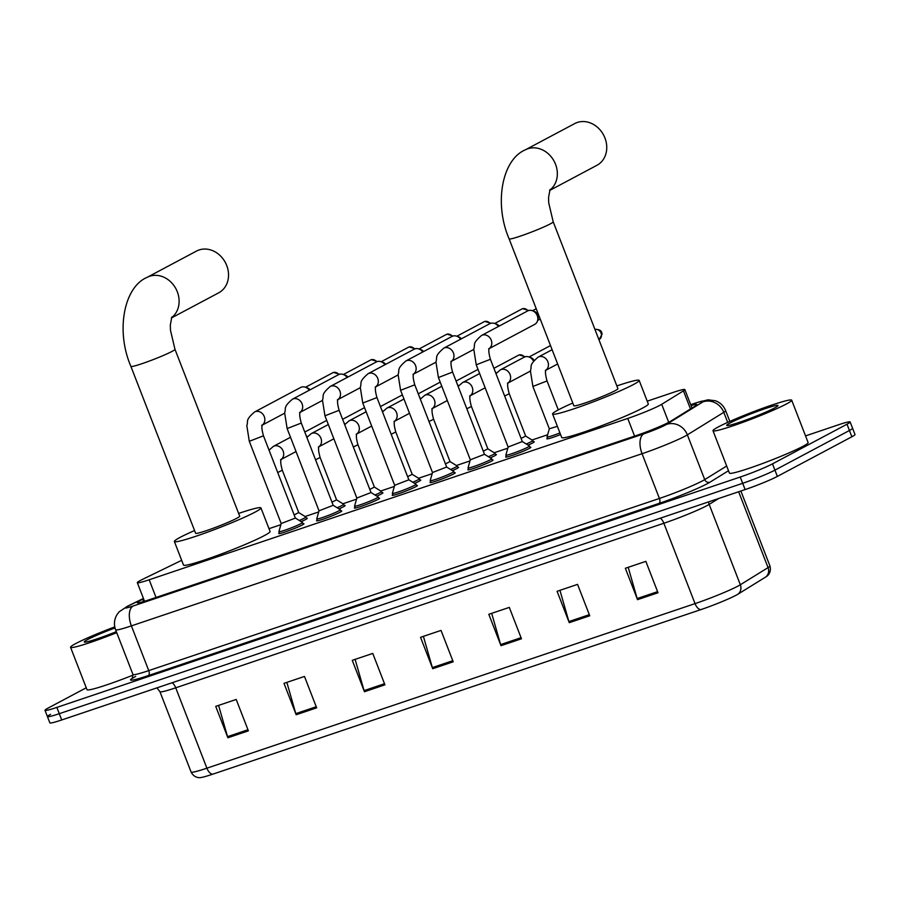 <?xml version="1.0" encoding="UTF-8"?>
<svg xmlns="http://www.w3.org/2000/svg" width="900" height="900" viewBox="0 0 900 900"><rect width="100%" height="100%" fill="white"/><g stroke="black" fill="none" stroke-linecap="round" stroke-linejoin="round"><path stroke-width="1.35" d="M306.382 518.288A13.511 0.99 158.8 0 1 307.294 518.31A13.511 0.99 158.8 0 1 305.629 519.502A13.511 0.99 158.8 0 1 301.129 521.629M344.205 505.541A13.511 0.99 158.8 0 1 345.116 505.553A13.511 0.99 158.8 0 1 343.451 506.756A13.511 0.99 158.8 0 1 338.951 508.871M382.027 492.784A13.511 0.99 158.8 0 1 382.939 492.806A13.511 0.99 158.8 0 1 381.274 494.01A13.511 0.99 158.8 0 1 376.774 496.125M419.85 480.037A13.511 0.99 158.8 0 1 420.761 480.049A13.511 0.99 158.8 0 1 419.096 481.252A13.511 0.99 158.8 0 1 414.596 483.368M457.673 467.291A13.511 0.99 158.8 0 1 458.584 467.303A13.511 0.99 158.8 0 1 456.919 468.506A13.511 0.99 158.8 0 1 452.419 470.621M495.495 454.534A13.511 0.99 158.8 0 1 496.406 454.545A13.511 0.99 158.8 0 1 494.741 455.749A13.511 0.99 158.8 0 1 490.241 457.875M533.317 441.787A13.511 0.99 158.8 0 1 534.229 441.799A13.511 0.99 158.8 0 1 532.564 443.002A13.511 0.99 158.8 0 1 528.064 445.118M529.954 447.255A13.511 0.99 158.8 0 1 530.865 447.277A13.511 0.99 158.8 0 1 529.2 448.481A13.511 0.99 158.8 0 1 515.194 454.376A13.511 0.99 158.8 0 1 505.676 457.043A13.511 0.99 158.8 0 1 506.34 456.412M492.131 460.012A13.511 0.99 158.8 0 1 493.043 460.024A13.511 0.99 158.8 0 1 491.377 461.228A13.511 0.99 158.8 0 1 477.371 467.123A13.511 0.99 158.8 0 1 467.854 469.789A13.511 0.99 158.8 0 1 468.517 469.17M378.664 498.262A13.511 0.99 158.8 0 1 379.575 498.274A13.511 0.99 158.8 0 1 377.91 499.478A13.511 0.99 158.8 0 1 363.904 505.373A13.511 0.99 158.8 0 1 354.386 508.05A13.511 0.99 158.8 0 1 355.05 507.42M303.019 523.766A13.511 0.99 158.8 0 1 303.93 523.778A13.511 0.99 158.8 0 1 302.265 524.981A13.511 0.99 158.8 0 1 288.259 530.876A13.511 0.99 158.8 0 1 278.741 533.554A13.511 0.99 158.8 0 1 279.405 532.924M340.841 511.009A13.511 0.99 158.8 0 1 341.752 511.031A13.511 0.99 158.8 0 1 340.088 512.235A13.511 0.99 158.8 0 1 326.081 518.13A13.511 0.99 158.8 0 1 316.564 520.796A13.511 0.99 158.8 0 1 317.228 520.166M416.486 485.516A13.511 0.99 158.8 0 1 417.397 485.527A13.511 0.99 158.8 0 1 415.733 486.731A13.511 0.99 158.8 0 1 401.726 492.626A13.511 0.99 158.8 0 1 392.209 495.293A13.511 0.99 158.8 0 1 392.873 494.674M454.309 472.759A13.511 0.99 158.8 0 1 455.22 472.781A13.511 0.99 158.8 0 1 453.555 473.974A13.511 0.99 158.8 0 1 439.549 479.88A13.511 0.99 158.8 0 1 430.031 482.546A13.511 0.99 158.8 0 1 430.695 481.916M181.676 560.329L142.808 579.229A25.324 1.856 -21.2 0 0 140.456 580.421A25.324 1.856 -21.2 0 0 137.329 582.683A25.324 1.856 -21.2 0 0 149.175 579.78L627.739 418.444A25.324 1.856 -21.2 0 0 661.714 404.303L683.449 390.859A25.324 1.856 -21.2 0 0 684.844 389.588A25.324 1.856 -21.2 0 0 673.009 392.479L647.224 401.175M547.65 434.745L532.012 440.01M507.825 448.166L494.19 452.767M470.002 460.924L456.368 465.514M432.18 473.67L418.545 478.26M394.358 486.416L380.723 491.017M356.535 499.174L342.9 503.764M318.713 511.92L305.077 516.521M280.89 524.678L268.999 528.683M560.576 434.554A13.511 0.99 158.8 0 1 546.863 438.817A13.511 0.99 158.8 0 1 547.526 438.188M143.584 598.826L142.706 599.254A25.324 1.856 -21.2 0 0 140.355 600.446A25.324 1.856 -21.2 0 0 137.227 602.696A25.324 1.856 -21.2 0 0 149.074 599.794L636.525 435.465A25.324 1.856 -21.2 0 0 670.5 421.324L695.509 405.855A25.324 1.856 -21.2 0 0 696.904 404.584A25.324 1.856 -21.2 0 0 691.054 405.585M805.545 435.904L838.283 424.856A25.324 1.856 158.8 0 1 850.129 421.965A25.324 1.856 158.8 0 1 847.001 424.215L772.492 463.86A25.324 1.856 158.8 0 1 740.25 477.022L56.846 707.411A25.324 1.856 158.8 0 1 45 710.314A25.324 1.856 158.8 0 1 48.127 708.064L86.254 687.78M850.129 421.965L852.57 428.243A25.324 1.856 158.8 0 1 849.431 430.493L774.923 470.137A25.324 1.856 158.8 0 1 742.68 483.3L59.276 713.689A25.324 1.856 158.8 0 1 47.43 716.591A25.324 1.856 158.8 0 1 50.569 714.341M47.43 716.591L49.871 722.869A25.324 1.856 158.8 0 0 61.718 719.966L745.121 489.577A25.324 1.856 158.8 0 0 777.364 476.415L851.873 436.77A25.324 1.856 158.8 0 0 855 434.52L852.57 428.243A25.324 1.856 158.8 0 1 849.431 430.493L774.923 470.137A25.324 1.856 158.8 0 1 742.68 483.3L59.276 713.689A25.324 1.856 158.8 0 1 47.43 716.591L45 710.314M658.012 592.762L645.84 561.364L625.354 568.271L637.538 599.659L658.012 592.762M628.211 567.304L637.166 598.545A6.75 3.521 71.4 0 0 637.538 599.659M589.748 615.78L577.564 584.381L557.089 591.289L569.261 622.676L589.748 615.78M559.946 590.321L568.89 621.562A6.75 3.521 71.4 0 0 569.261 622.676M521.471 638.786L509.299 607.399L488.812 614.306L500.996 645.694L521.471 638.786M491.67 613.339L500.614 644.58A6.75 3.521 71.4 0 0 500.996 645.694M248.389 730.856L236.205 699.457L215.73 706.365L227.903 737.764L248.389 730.856M218.588 705.398L227.531 736.65A6.75 3.521 71.4 0 0 227.903 737.764M316.654 707.839L304.481 676.44L283.995 683.347L296.179 714.746L316.654 707.839M286.852 682.391L295.808 713.633A6.75 3.521 71.4 0 0 296.179 714.746M384.93 684.821L372.757 653.423L352.271 660.33L364.455 691.729L384.93 684.821M355.129 659.374L364.072 690.615A6.75 3.521 71.4 0 0 364.455 691.729M453.206 661.804L441.022 630.416L420.548 637.312L432.72 668.711L453.206 661.804M423.405 636.356L432.349 667.597A6.75 3.521 71.4 0 0 432.72 668.711M765.653 577.046A8.438 7.83 -121.7 0 0 768.06 567.619A33.761 2.475 -21.2 0 0 769.928 565.92C771.795 572.906 767.025 576.293 766.541 576.45A27.686 2.025 158.8 0 1 765.653 577.046L737.933 594.191A27.686 2.025 158.8 0 1 700.785 609.649L212.648 774.214A27.686 2.025 158.8 0 1 200.711 777.544C200.239 777.746 194.434 778.466 191.104 772.054A33.761 2.475 -21.2 0 0 206.899 768.184A8.438 4.399 71.4 0 0 212.648 774.214M116.73 632.678A42.21 3.094 158.8 0 1 70.56 647.303A42.21 3.094 158.8 0 1 75.769 643.556A42.21 3.094 158.8 0 1 114.772 626.884M133.132 675.079A42.21 3.094 158.8 0 1 86.996 689.692L70.56 647.303M116.336 631.654A27.518 2.014 158.8 0 1 84.375 642.105A27.518 2.014 158.8 0 1 87.649 639.551A27.518 2.014 158.8 0 1 115.02 627.952M171.394 317.981L218.711 292.815A23.636 20.104 -118 0 0 226.08 263.981A23.636 20.104 -118 0 0 199.08 249.964A23.636 20.104 -118 0 0 196.504 251.078L147.094 277.369A23.636 20.104 62 0 1 149.67 276.255A23.636 20.104 62 0 1 175.995 288.9A23.636 20.104 62 0 1 171.495 317.7M174.971 349.301A23.636 1.732 -21.2 0 1 172.046 351.405A23.636 1.732 -21.2 0 1 141.953 363.69A23.636 1.732 -21.2 0 1 130.894 366.39L195.615 533.261A23.636 1.732 -21.2 0 0 212.276 528.592A23.636 1.732 -21.2 0 0 236.768 518.276A23.636 1.732 -21.2 0 0 239.692 516.173L174.971 349.301L170.482 330.322L170.325 325.08L171.799 317.036M238.635 513.439A46.429 3.397 158.8 0 1 260.944 507.926A46.429 3.397 158.8 0 1 255.206 512.055A46.429 3.397 158.8 0 1 207.09 532.327A46.429 3.397 158.8 0 1 174.375 541.507A46.429 3.397 158.8 0 1 180.112 537.379A46.429 3.397 158.8 0 1 194.558 530.539M260.944 507.926L270.079 531.472A46.429 3.397 158.8 0 1 264.341 535.601A46.429 3.397 158.8 0 1 216.225 555.874A46.429 3.397 158.8 0 1 183.499 565.054L174.375 541.507M549.619 190.474L596.936 165.296A23.636 20.104 -118 0 0 604.305 136.474A23.636 20.104 -118 0 0 577.305 122.456A23.636 20.104 -118 0 0 574.729 123.57L525.319 149.861A23.636 20.104 62 0 1 527.895 148.748A23.636 20.104 62 0 1 554.22 161.393A23.636 20.104 62 0 1 549.72 190.192M553.196 221.794A23.636 1.732 -21.2 0 1 550.271 223.898A23.636 1.732 -21.2 0 1 520.178 236.183A23.636 1.732 -21.2 0 1 509.119 238.882L573.851 405.754A23.636 1.732 -21.2 0 0 590.501 401.074A23.636 1.732 -21.2 0 0 615.004 390.757A23.636 1.732 -21.2 0 0 617.918 388.654L553.196 221.794L548.707 202.815L548.55 197.561L550.024 189.529M616.86 385.931A46.429 3.397 158.8 0 1 639.169 380.419A46.429 3.397 158.8 0 1 633.431 384.548A46.429 3.397 158.8 0 1 585.315 404.809A46.429 3.397 158.8 0 1 552.6 414A46.429 3.397 158.8 0 1 558.337 409.86A46.429 3.397 158.8 0 1 572.783 403.02M639.169 380.419L648.304 403.965A46.429 3.397 158.8 0 1 642.566 408.094A46.429 3.397 158.8 0 1 594.45 428.366A46.429 3.397 158.8 0 1 561.735 437.546L552.6 414M261.709 425.396L262.44 424.811C261.461 426.229 261.81 429.896 263.475 435.814L295.38 518.074L281.205 523.53M295.369 518.051L302.501 522.472A12.668 0.922 158.8 0 1 302.535 522.517A12.668 0.922 158.8 0 1 300.971 523.642A12.668 0.922 158.8 0 1 287.843 529.166A12.668 0.922 158.8 0 1 278.921 531.675A12.668 0.922 158.8 0 1 278.921 531.619L281.205 523.553L249.3 441.304L263.475 435.814M262.339 425.002A7.594 6.458 62 0 0 263.993 415.946A7.594 6.458 62 0 0 255.791 411.502A7.594 6.458 62 0 0 255.398 411.626A7.594 6.458 62 0 0 254.576 411.986L300.611 387.484A7.594 6.458 62 0 1 301.444 387.124A7.594 6.458 62 0 1 305.381 387.191A7.594 6.458 62 0 1 309.308 390.229M305.381 387.191L307.406 387.889A5.49 4.669 62 0 1 310.061 389.835M319.027 510.795L316.744 518.873A12.668 0.922 158.8 0 0 316.744 518.918A12.668 0.922 158.8 0 0 325.665 516.42A12.668 0.922 158.8 0 0 338.794 510.896A12.668 0.922 158.8 0 0 340.358 509.76A12.668 0.922 158.8 0 0 340.324 509.726L333.191 505.305L319.027 510.817L287.123 428.558L301.298 423.056C299.632 417.139 299.284 413.471 300.262 412.054L299.531 412.639M300.161 412.245A7.594 6.458 62 0 0 301.815 403.2A7.594 6.458 62 0 0 293.614 398.756A7.594 6.458 62 0 0 293.22 398.869A7.594 6.458 62 0 0 292.399 399.229L338.434 374.738A7.594 6.458 62 0 1 339.266 374.377A7.594 6.458 62 0 1 343.204 374.445A7.594 6.458 62 0 1 347.13 377.483M343.204 374.445L345.229 375.131A5.49 4.669 62 0 1 347.884 377.077M356.85 498.049L354.566 506.115A12.668 0.922 158.8 0 0 354.566 506.171A12.668 0.922 158.8 0 0 363.488 503.674A12.668 0.922 158.8 0 0 376.616 498.139A12.668 0.922 158.8 0 0 378.18 497.014A12.668 0.922 158.8 0 0 378.146 496.969L371.014 492.548L356.85 498.06L324.945 415.8L339.12 410.31C337.455 404.392 337.106 400.725 338.085 399.308L337.354 399.892M337.984 399.499A7.594 6.458 62 0 0 339.637 390.442A7.594 6.458 62 0 0 331.436 386.01A7.594 6.458 62 0 0 331.043 386.123A7.594 6.458 62 0 0 330.221 386.483L376.256 361.98A7.594 6.458 62 0 1 377.089 361.631A7.594 6.458 62 0 1 381.026 361.688A7.594 6.458 62 0 1 384.952 364.725M381.026 361.688L383.051 362.385A5.49 4.669 62 0 1 385.706 364.331M375.176 387.146L375.907 386.55C374.929 387.968 375.277 391.635 376.942 397.564L408.848 479.812L394.673 485.28L392.389 493.369A12.668 0.922 158.8 0 0 392.389 493.425L393.12 495.315M408.836 479.801L415.969 484.223A12.668 0.922 158.8 0 1 416.002 484.267A12.668 0.922 158.8 0 1 414.439 485.392A12.668 0.922 158.8 0 1 401.31 490.916A12.668 0.922 158.8 0 1 392.389 493.425M375.806 386.752A7.594 6.458 62 0 0 377.46 377.696A7.594 6.458 62 0 0 369.259 373.252A7.594 6.458 62 0 0 368.865 373.376A7.594 6.458 62 0 0 368.044 373.725L414.079 349.234A7.594 6.458 62 0 1 414.911 348.874A7.594 6.458 62 0 1 418.849 348.941A7.594 6.458 62 0 1 422.775 351.979M418.849 348.941L420.874 349.627A5.49 4.669 62 0 1 423.529 351.585M446.647 467.044L432.495 472.522M414.765 384.806L446.67 467.066L453.791 471.476A12.668 0.922 158.8 0 1 453.825 471.51A12.668 0.922 158.8 0 1 452.261 472.635A12.668 0.922 158.8 0 1 439.132 478.17A12.668 0.922 158.8 0 1 430.211 480.668A12.668 0.922 158.8 0 1 430.211 480.611L432.495 472.545L400.59 390.308L414.765 384.806C413.1 378.889 412.751 375.221 413.73 373.804L412.999 374.389M413.629 373.995A7.594 6.458 62 0 0 415.282 364.939A7.594 6.458 62 0 0 407.081 360.506A7.594 6.458 62 0 0 406.688 360.619A7.594 6.458 62 0 0 405.866 360.979L451.901 336.488A7.594 6.458 62 0 1 452.734 336.127A7.594 6.458 62 0 1 456.671 336.184A7.594 6.458 62 0 1 460.598 339.221M456.671 336.184L458.696 336.881A5.49 4.669 62 0 1 461.351 338.827M470.317 459.799L468.034 467.865A12.668 0.922 158.8 0 0 468.034 467.921A12.668 0.922 158.8 0 0 476.955 465.412A12.668 0.922 158.8 0 0 490.084 459.889A12.668 0.922 158.8 0 0 491.647 458.764A12.668 0.922 158.8 0 0 491.614 458.719L484.481 454.298L470.317 459.81L438.412 377.55L452.588 372.06C450.923 366.142 450.574 362.475 451.553 361.046L450.821 361.642M451.451 361.249A7.594 6.458 62 0 0 453.105 352.192A7.594 6.458 62 0 0 444.904 347.749A7.594 6.458 62 0 0 444.51 347.873A7.594 6.458 62 0 0 443.689 348.221L489.724 323.73A7.594 6.458 62 0 1 490.556 323.37A7.594 6.458 62 0 1 494.494 323.438A7.594 6.458 62 0 1 498.431 326.475M494.494 323.438L496.519 324.135A5.49 4.669 62 0 1 499.174 326.081M505.856 455.164A12.668 0.922 158.8 0 0 514.778 452.666A12.668 0.922 158.8 0 0 527.906 447.142A12.668 0.922 158.8 0 0 529.47 446.006A12.668 0.922 158.8 0 0 529.436 445.973L522.304 441.551L508.14 447.03L505.856 455.119A12.668 0.922 158.8 0 0 505.856 455.164L506.588 457.054M489.274 348.491A7.594 6.458 62 0 0 490.928 339.446A7.594 6.458 62 0 0 482.726 335.002A7.594 6.458 62 0 0 482.332 335.115A7.594 6.458 62 0 0 481.511 335.475L527.546 310.984A7.594 6.458 62 0 1 528.379 310.624A7.594 6.458 62 0 1 532.316 310.68A7.594 6.458 62 0 1 537.255 315.619A7.594 6.458 62 0 1 537.592 320.603A7.594 6.458 62 0 1 534.679 324.394L489.251 348.57M532.316 310.68L534.341 311.377A5.49 4.669 62 0 1 537.908 314.944A5.49 4.669 62 0 1 538.144 318.544L537.592 320.603M298.721 512.572L294.165 514.935M280.541 459.787L281.261 459.202C280.294 460.62 280.631 464.287 282.296 470.205L298.744 512.595L305.865 517.005A12.668 0.922 158.8 0 1 305.899 517.039A12.668 0.922 158.8 0 1 304.335 518.164A12.668 0.922 158.8 0 1 299.306 520.504M306.124 435.521A5.49 4.669 62 0 1 307.204 436.995M318.364 447.041L319.084 446.456C318.116 447.874 318.454 451.541 320.119 457.459L336.566 499.838L331.988 502.178M336.555 499.826L343.688 504.248A12.668 0.922 158.8 0 1 343.721 504.293A12.668 0.922 158.8 0 1 342.157 505.418A12.668 0.922 158.8 0 1 337.129 507.746M343.946 422.775A5.49 4.669 62 0 1 345.026 424.238M374.366 487.069L369.81 489.431M356.186 434.295L356.906 433.699C355.939 435.116 356.276 438.784 357.941 444.701L374.389 487.091L381.51 491.501A12.668 0.922 158.8 0 1 381.544 491.535A12.668 0.922 158.8 0 1 379.98 492.66A12.668 0.922 158.8 0 1 374.951 495M381.769 410.029A5.49 4.669 62 0 1 382.849 411.491M412.774 482.243A12.668 0.922 158.8 0 0 417.803 479.914A12.668 0.922 158.8 0 0 419.366 478.789A12.668 0.922 158.8 0 0 419.332 478.744L412.2 474.322L407.632 476.685M419.591 397.271A5.49 4.669 62 0 1 420.671 398.734M450.596 469.496A12.668 0.922 158.8 0 0 455.625 467.168A12.668 0.922 158.8 0 0 457.189 466.031A12.668 0.922 158.8 0 0 457.155 465.998L450.022 461.576L445.455 463.928M457.414 384.525A5.49 4.669 62 0 1 458.494 385.988M469.654 396.034L470.374 395.449C469.406 396.866 469.755 400.534 471.409 406.451L487.856 448.841L483.277 451.181M487.845 448.819L494.978 453.24A12.668 0.922 158.8 0 1 495.011 453.285A12.668 0.922 158.8 0 1 493.447 454.41A12.668 0.922 158.8 0 1 488.419 456.739M495.236 371.767A5.49 4.669 62 0 1 496.316 373.23M526.241 443.993A12.668 0.922 158.8 0 0 531.27 441.664A12.668 0.922 158.8 0 0 532.834 440.539A12.668 0.922 158.8 0 0 532.8 440.494L525.668 436.072L521.1 438.424M508.106 382.894A7.594 6.458 62 0 0 510.053 374.512A7.594 6.458 62 0 0 501.559 369.394A7.594 6.458 62 0 0 500.332 369.877L524.104 357.233A7.594 6.458 62 0 1 528.874 356.929L530.887 357.626A5.49 4.669 62 0 1 534.139 360.484M528.874 356.929A7.594 6.458 62 0 1 533.554 361.26M557.37 426.308L549.326 428.794L547.043 436.882A12.668 0.922 158.8 0 0 547.043 436.939L547.774 438.829M559.946 432.934A12.668 0.922 158.8 0 1 547.043 436.939M786.476 403.954A42.21 3.094 158.8 0 1 742.736 422.381A42.21 3.094 158.8 0 1 712.991 430.729A42.21 3.094 158.8 0 1 718.211 426.971A42.21 3.094 158.8 0 1 761.951 408.544A42.21 3.094 158.8 0 1 791.696 400.196A42.21 3.094 158.8 0 1 786.476 403.954M791.696 400.196L808.133 442.586A42.21 3.094 158.8 0 1 802.924 446.332A42.21 3.094 158.8 0 1 759.173 464.76A42.21 3.094 158.8 0 1 729.428 473.108L712.991 430.729M730.091 422.966A27.518 2.014 158.8 0 1 759.521 410.625A27.518 2.014 158.8 0 1 777.982 405.675A27.518 2.014 158.8 0 1 774.596 407.959A27.518 2.014 158.8 0 1 747 419.636A27.518 2.014 158.8 0 1 726.806 425.52A27.518 2.014 158.8 0 1 730.091 422.966M156.026 597.454L149.175 579.78M690.48 408.971L683.449 390.859M668.711 422.336L661.714 404.303M634.59 436.118L627.739 418.444M143.483 598.556L128.903 605.644A16.886 1.238 -21.2 0 0 127.339 606.442A16.886 1.238 -21.2 0 0 133.144 606.004L643.815 433.845A16.886 1.238 -21.2 0 0 665.314 425.07A16.886 1.238 -21.2 0 0 666.472 424.418L702.889 401.895A16.886 1.238 -21.2 0 0 695.925 402.986L690.727 404.73M729.832 421.425L725.648 410.636A33.761 2.475 158.8 0 1 723.791 412.335L687.364 434.858A33.761 2.475 158.8 0 1 685.058 436.162A33.761 2.475 158.8 0 1 642.06 453.713L131.389 625.883A33.761 2.475 158.8 0 1 115.594 629.741L132.953 674.482A33.761 2.475 -21.2 0 0 148.748 670.613L659.419 498.454A33.761 2.475 -21.2 0 0 702.416 480.904A33.761 2.475 -21.2 0 0 704.722 479.599L726.683 466.02M728.505 470.723L709.942 482.209A37.991 2.779 158.8 0 1 658.98 503.426L148.309 675.585A4.219 2.205 71.4 0 0 148.748 670.613L131.389 625.883A16.886 8.797 -108.6 0 1 133.144 606.004M709.942 482.209A4.219 3.915 58.3 0 1 704.722 479.599L687.364 434.858A16.886 15.671 -121.7 0 0 666.472 424.418M148.309 675.585A37.991 2.779 158.8 0 1 132.581 678.06M56.846 707.411L61.718 719.966M740.25 477.022L745.121 489.577M772.492 463.86L777.364 476.415M847.001 424.215L851.873 436.77M643.815 433.845A16.886 8.797 -108.6 0 0 642.06 453.713L659.419 498.454A4.219 2.205 71.4 0 1 658.98 503.426M702.889 401.895A16.886 15.671 -121.7 0 1 723.791 412.335L727.684 422.381M695.925 402.986A16.886 8.797 -108.6 0 1 696.623 402.683L690.705 404.674M128.903 605.644A16.886 12.611 -115.9 0 0 127.609 606.161L143.449 598.455M143.595 601.549L142.706 599.254M660.364 518.153A8.438 4.399 -108.6 0 1 663.863 523.249L175.725 687.814A33.761 2.475 158.8 0 1 159.93 691.673L191.104 772.054M737.933 594.191A8.438 7.83 -121.7 0 0 740.34 584.764L709.166 504.382A33.761 2.475 158.8 0 1 706.86 505.699A33.761 2.475 158.8 0 1 663.863 523.249L695.036 603.619A33.761 2.475 -21.2 0 0 740.34 584.764L768.06 567.619L738.641 491.76M700.785 609.649A8.438 4.399 -108.6 0 1 695.036 603.619L206.899 768.184L175.725 687.814A8.438 4.399 -108.6 0 0 172.226 682.717M718.729 498.476L709.166 504.382A8.438 7.83 58.3 0 1 708.592 501.896M452.779 660.712L432.349 667.597M384.502 683.73L364.072 690.615M316.238 706.736L295.808 713.633M247.961 729.754L227.531 736.65M521.044 637.695L500.614 644.58M589.32 614.678L568.89 621.562M657.596 591.66L637.166 598.545M334.091 372.353A5.49 2.857 71.4 0 0 333.562 372.431L332.741 372.78A5.49 4.669 62 0 1 333.338 372.521A5.49 4.669 62 0 1 338.85 374.535M339.649 374.265L333.562 372.431A5.49 2.857 71.4 0 0 333.338 372.521M371.914 359.595A5.49 2.857 71.4 0 0 371.385 359.674L370.564 360.034A5.49 4.669 62 0 1 371.16 359.775A5.49 4.669 62 0 1 376.673 361.777M377.471 361.507L371.385 359.674A5.49 2.857 71.4 0 0 371.16 359.775M409.736 346.849A5.49 2.857 71.4 0 0 409.207 346.928L408.386 347.276A5.49 4.669 62 0 1 408.983 347.017A5.49 4.669 62 0 1 414.495 349.031M415.294 348.761L409.207 346.928A5.49 2.857 71.4 0 0 408.983 347.017M447.559 334.091A5.49 2.857 71.4 0 0 447.03 334.17L446.209 334.53A5.49 4.669 62 0 1 446.805 334.271A5.49 4.669 62 0 1 452.317 336.285M453.116 336.015L447.03 334.17A5.49 2.857 71.4 0 0 446.805 334.271M376.942 397.564L362.767 403.054L360.281 387.338C362.149 382.545 358.11 382.343 368.044 373.725M485.381 321.345A5.49 2.857 71.4 0 0 484.853 321.424L484.031 321.784A5.49 4.669 62 0 1 484.627 321.525A5.49 4.669 62 0 1 490.14 323.527M490.939 323.257L484.853 321.424A5.49 2.857 71.4 0 0 484.627 321.525M523.204 308.599A5.49 2.857 71.4 0 0 522.675 308.678L521.854 309.026A5.49 4.669 62 0 1 522.45 308.767A5.49 4.669 62 0 1 527.962 310.781M528.761 310.511L522.675 308.678A5.49 2.857 71.4 0 0 522.45 308.767M488.644 348.885L489.375 348.3C488.396 349.718 488.745 353.385 490.41 359.303L476.235 364.804L473.749 349.088C475.616 344.295 471.577 344.081 481.511 335.475M269.044 450.18L273.398 446.377A7.594 6.458 62 0 1 274.624 445.905A7.594 6.458 62 0 1 283.118 451.012A7.594 6.458 62 0 1 281.171 459.394M282.296 470.205L277.718 472.545M306.866 437.423L311.22 433.631A7.594 6.458 62 0 1 312.446 433.159A7.594 6.458 62 0 1 320.94 438.266A7.594 6.458 62 0 1 318.994 446.647M320.119 457.459L315.54 459.799M344.689 424.676L349.043 420.874A7.594 6.458 62 0 1 350.269 420.401A7.594 6.458 62 0 1 358.762 425.509A7.594 6.458 62 0 1 356.816 433.89M357.941 444.701L353.363 447.041M382.511 411.93L386.865 408.127A7.594 6.458 62 0 1 388.091 407.655A7.594 6.458 62 0 1 396.585 412.762A7.594 6.458 62 0 1 394.639 421.144M394.009 421.537L394.729 420.952C393.761 422.37 394.11 426.037 395.764 431.955L391.185 434.295M420.334 399.173L424.688 395.37A7.594 6.458 62 0 1 425.914 394.897A7.594 6.458 62 0 1 434.407 400.005A7.594 6.458 62 0 1 432.461 408.397M431.831 408.791L432.551 408.195C431.584 409.624 431.933 413.291 433.586 419.209L429.007 421.549M519.761 354.836A5.49 2.857 71.4 0 0 519.233 354.926L518.411 355.275A5.49 4.669 62 0 1 519.007 355.016A5.49 4.669 62 0 1 524.52 357.03M525.319 356.76L519.233 354.926A5.49 2.857 71.4 0 0 519.007 355.016M458.156 386.426L462.51 382.624A7.594 6.458 62 0 1 463.736 382.151A7.594 6.458 62 0 1 472.23 387.259A7.594 6.458 62 0 1 470.284 395.64M471.409 406.451L466.83 408.791M507.476 383.287L508.196 382.702C507.229 384.12 507.577 387.787 509.231 393.705L504.652 396.045M545.299 370.53L546.019 369.945C545.051 371.363 545.4 375.03 547.054 380.947L532.89 386.449L530.392 370.733C532.271 365.94 528.233 365.726 538.155 357.12A7.594 6.458 62 0 1 539.381 356.647A7.594 6.458 62 0 1 547.875 361.755A7.594 6.458 62 0 1 545.929 370.136M594.945 329.434A5.49 4.669 62 0 1 600.986 332.933A5.49 4.669 62 0 1 599.209 339.457L598.905 339.626M144.529 601.268L137.329 582.683M691.999 408.026L684.844 389.588M127.609 606.161L119.149 611.831L117.18 614.351C114.199 619.222 113.67 624.352 115.594 629.741M135.697 676.35L132.289 678.409L132.953 674.482M725.648 410.636C723.69 405.866 720.293 402.581 715.466 400.759L708.019 399.814L696.623 402.683M769.928 565.92L740.869 491.006M156.915 687.881L159.93 691.673M130.894 366.39C115.504 330.75 123.953 286.988 147.094 277.369M509.119 238.882C493.729 203.243 502.178 159.48 525.319 149.861M254.576 411.986C244.643 420.593 248.681 420.806 246.814 425.588L249.3 441.304M278.921 531.675L279.653 533.565M262.316 425.07L284.602 413.213M302.535 522.517L303.266 524.408M332.741 372.78L305.55 387.248M292.399 399.229C282.465 407.835 286.504 408.049 284.636 412.841L287.123 428.558M316.744 518.918L317.475 520.819M300.139 412.324L322.425 400.466M333.202 505.316L301.298 423.056M340.358 509.76L341.089 511.661M370.564 360.034L343.373 374.501M330.221 386.483C320.287 395.089 324.326 395.303 322.459 400.095L324.945 415.8M354.566 506.171L355.298 508.061M337.961 399.566L360.248 387.709M371.025 492.57L339.12 410.31M378.18 497.014L378.911 498.904M408.386 347.276L381.195 361.744M394.673 485.314L362.767 403.054M375.784 386.82L398.07 374.963M416.002 484.267L416.734 486.157M446.209 334.53L419.017 348.998M405.866 360.979C395.933 369.585 399.971 369.799 398.104 374.591L400.59 390.308M430.211 480.668L430.942 482.558M413.606 374.074L435.892 362.216M453.825 471.51L454.556 473.4M484.031 321.784L456.84 336.24M443.689 348.221C433.755 356.839 437.794 357.041 435.926 361.834L438.412 377.55M468.034 467.921L468.765 469.811M451.429 361.316L473.715 349.459M484.493 454.309L452.588 372.06M491.647 458.764L492.379 460.654M521.854 309.026L494.662 323.494M508.14 447.053L476.235 364.804M540.214 319.061L537.637 320.434M522.315 441.562L490.41 359.303M529.47 446.006L530.201 447.896M536.22 308.756L532.485 310.748M281.149 459.473L296.044 451.541M273.398 446.377L290.509 437.276M305.899 517.039L306.63 518.929M326.734 420.39L304.785 432.067M318.971 446.715L333.866 438.795M311.22 433.631L328.331 424.53M343.721 504.293L344.452 506.183M364.556 407.644L342.608 419.321M356.794 433.969L371.689 426.037M349.043 420.874L366.154 411.772M381.544 491.535L382.275 493.425M402.379 394.897L380.43 406.564M394.616 421.223L409.511 413.291M412.211 474.345L395.764 431.955M386.865 408.127L403.976 399.026M419.366 478.789L420.098 480.679M440.201 382.14L418.252 393.817M432.439 408.465L447.334 400.534M450.034 461.588L433.586 419.209M424.688 395.37L441.799 386.269M457.189 466.031L457.92 467.933M478.024 369.394L456.075 381.071M470.261 395.719L485.156 387.787M462.51 382.624L479.621 373.522M495.011 453.285L495.743 455.175M518.411 355.275L493.897 368.314M500.332 369.877L495.979 373.669M508.084 382.961L530.37 371.104M525.679 436.084L509.231 393.705M532.834 440.539L533.565 442.429M550.507 345.566L529.043 356.996M549.326 428.827L532.89 386.449M545.906 370.215L557.64 363.971M558.281 409.894L547.054 380.947M538.155 357.12L552.105 349.706M599.209 339.457L602.089 334.103C601.706 332.809 602.066 329.152 594.877 329.423"/></g></svg>
